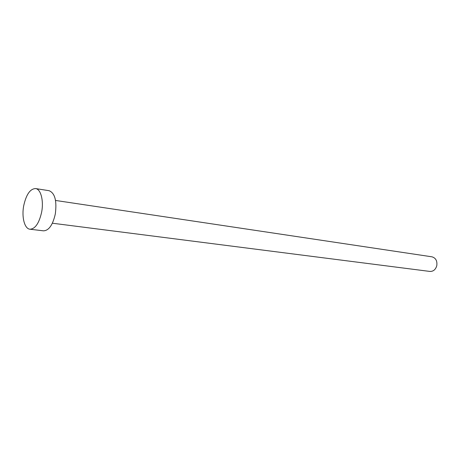 <?xml version="1.0" encoding="UTF-8"?>
<svg xmlns="http://www.w3.org/2000/svg" width="460" height="460" viewBox="0 0 460 460"><rect width="100%" height="100%" fill="white"/><g stroke="black" fill="none" stroke-linecap="round" stroke-linejoin="round"><path stroke-width="0.69" d="M55.539 200.451L431.928 256.812C435.752 257.922 437.374 260.866 436.793 265.644C435.626 269.6 433.326 271.526 429.904 271.434L52.382 223.215M35.587 188.565L49.076 190.699C54.912 193.062 56.988 200.824 55.309 213.98C52.796 224.963 48.864 230.581 43.51 230.839L29.946 229.218C24.524 228.815 21.517 217.068 23.713 205.723C26.197 194.517 30.153 188.795 35.587 188.565C40.802 189.071 43.884 200.646 41.647 212.112C39.123 223.238 35.224 228.942 29.946 229.218"/></g></svg>
